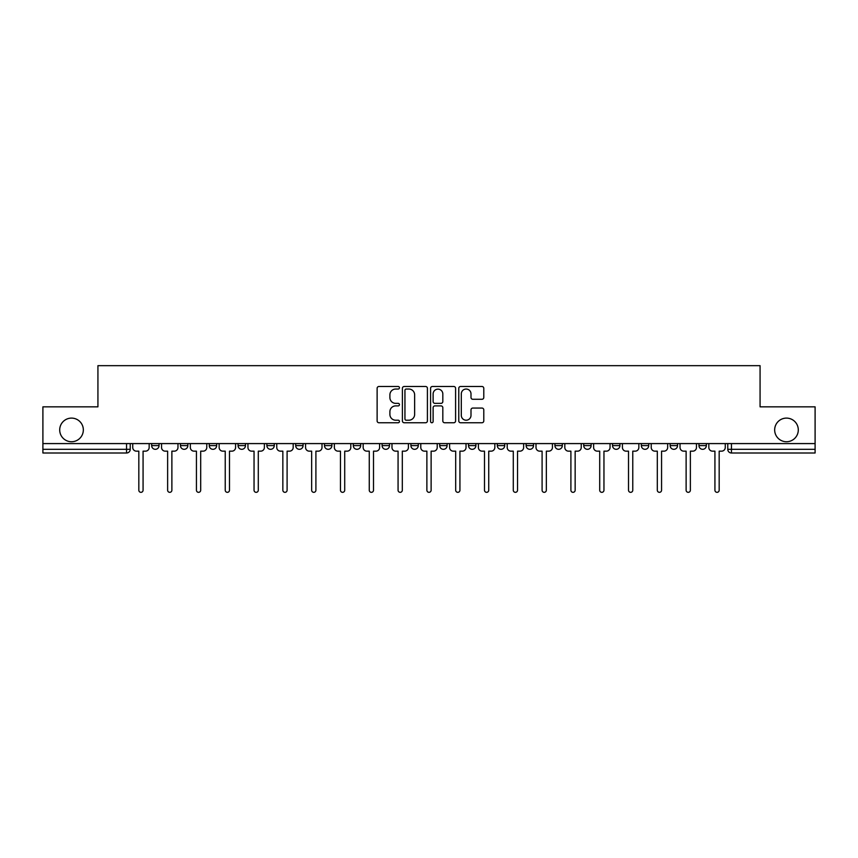 <?xml version="1.0" encoding="UTF-8"?>
<svg xmlns="http://www.w3.org/2000/svg" width="858" height="858" viewBox="0 0 858 858"><rect width="100%" height="100%" fill="white"/><g stroke="black" fill="none" stroke-linecap="round" stroke-linejoin="round"><path stroke-width="1.29" d="M399.453 387.773A1.266 1.266 0 0 0 398.187 386.497L378.936 386.497A1.813 1.813 0 0 0 377.123 388.309L377.123 420.935A1.813 1.813 0 0 0 378.936 422.747L398.187 422.747A1.266 1.266 0 0 0 399.453 421.482A1.266 1.266 0 0 0 398.187 420.216L395.699 420.216A5.802 5.802 0 0 1 389.897 414.414L389.897 411.69A5.802 5.802 0 0 1 395.699 405.898L398.187 405.898A1.266 1.266 0 0 0 399.453 404.622A1.266 1.266 0 0 0 398.187 403.357L395.699 403.357A5.802 5.802 0 0 1 389.897 397.554L389.897 394.841A5.802 5.802 0 0 1 395.699 389.039L398.187 389.039A1.266 1.266 0 0 0 399.453 387.773M774.667 429.922A11.819 11.819 0 0 0 786.475 441.741A11.819 11.819 0 0 0 798.294 429.922A11.819 11.819 0 0 0 786.475 418.103A11.819 11.819 0 0 0 774.667 429.922M59.706 429.922A11.819 11.819 0 0 0 71.525 441.741A11.819 11.819 0 0 0 83.333 429.922A11.819 11.819 0 0 0 71.525 418.103A11.819 11.819 0 0 0 59.706 429.922M439.714 443.586L439.714 445.613L447.093 445.613A3.689 3.689 0 0 1 443.404 449.313A3.689 3.689 0 0 1 439.714 445.613L439.714 443.586M410.907 443.586L410.907 445.613L418.286 445.613A3.689 3.689 0 0 1 414.596 449.313A3.689 3.689 0 0 1 410.907 445.613L410.907 443.586M266.881 445.613L266.881 443.586L266.881 445.613A3.689 3.689 0 0 0 270.57 449.313A3.689 3.689 0 0 1 266.881 445.613L274.26 445.613A3.689 3.689 0 0 1 270.57 449.313M209.266 443.586L209.266 445.613L216.656 445.613A3.689 3.689 0 0 1 212.966 449.313A3.689 3.689 0 0 1 209.266 445.613L209.266 443.586M180.459 445.613L180.459 443.586L180.459 445.613A3.689 3.689 0 0 0 184.159 449.313A3.689 3.689 0 0 1 180.459 445.613L187.848 445.613A3.689 3.689 0 0 1 184.159 449.313A3.689 3.689 0 0 0 187.848 445.613A3.689 3.689 0 0 1 184.159 449.313M151.662 445.613L151.662 443.586L151.662 445.613A3.689 3.689 0 0 0 155.352 449.313A3.689 3.689 0 0 1 151.662 445.613L159.041 445.613A3.689 3.689 0 0 1 155.352 449.313A3.689 3.689 0 0 0 159.041 445.613A3.689 3.689 0 0 1 155.352 449.313M481.971 399.281A1.813 1.813 0 0 0 483.783 397.469L483.783 388.309A1.813 1.813 0 0 0 481.971 386.497L460.585 386.497A1.813 1.813 0 0 0 458.773 388.309L458.773 420.935A1.813 1.813 0 0 0 460.585 422.747L481.971 422.747A1.813 1.813 0 0 0 483.783 420.935L483.783 409.877A1.813 1.813 0 0 0 481.971 408.065L472.812 408.065A1.813 1.813 0 0 0 470.999 409.877L470.999 415.369A4.848 4.848 0 0 1 466.151 420.216A4.848 4.848 0 0 1 461.304 415.369L461.304 393.886A4.848 4.848 0 0 1 466.151 389.039A4.848 4.848 0 0 1 470.999 393.886L470.999 397.469A1.813 1.813 0 0 0 472.812 399.281L481.971 399.281M42.9 443.586L42.9 406.842L97.93 406.842L97.93 365.669L760.07 365.669L760.07 406.842L815.1 406.842L815.1 443.586L42.9 443.586L42.9 449.313L130.234 449.313L130.234 443.586M427.413 388.309A1.813 1.813 0 0 0 425.6 386.497L404.215 386.497A1.813 1.813 0 0 0 402.402 388.309L402.402 420.935A1.813 1.813 0 0 0 404.215 422.747L425.6 422.747A1.813 1.813 0 0 0 427.413 420.935L427.413 388.309M432.4 386.497L453.785 386.497A1.813 1.813 0 0 1 455.598 388.309L455.598 420.935A1.813 1.813 0 0 1 453.785 422.747L444.637 422.747A1.813 1.813 0 0 1 442.825 420.935L442.825 407.711A1.813 1.813 0 0 0 441.012 405.898L434.931 405.898A1.813 1.813 0 0 0 433.118 407.711L433.118 421.482A1.266 1.266 0 0 1 431.853 422.747A1.266 1.266 0 0 1 430.587 421.482L430.587 388.309A1.813 1.813 0 0 1 432.4 386.497M727.766 443.586L727.766 449.313L815.1 449.313L815.1 453.003L731.456 453.003A3.689 3.689 0 0 1 727.766 449.313M815.1 443.586L815.1 449.313M130.234 449.313A3.689 3.689 0 0 1 126.544 453.003A3.689 3.689 0 0 0 130.234 449.313A3.689 3.689 0 0 1 126.544 453.003L42.9 453.003L42.9 449.313M706.338 443.586L706.338 445.613A3.689 3.689 0 0 1 702.648 449.313A3.689 3.689 0 0 1 698.959 445.613L706.338 445.613L706.338 443.586M698.959 443.586L698.959 445.613M677.541 443.586L677.541 445.613A3.689 3.689 0 0 1 673.841 449.313A3.689 3.689 0 0 1 670.152 445.613L677.541 445.613M670.152 443.586L670.152 445.613M648.734 443.586L648.734 445.613A3.689 3.689 0 0 1 645.034 449.313A3.689 3.689 0 0 1 641.344 445.613L648.734 445.613L648.734 443.586M641.344 443.586L641.344 445.613M619.926 443.586L619.926 445.613A3.689 3.689 0 0 1 616.237 449.313A3.689 3.689 0 0 1 612.537 445.613L619.926 445.613L619.926 443.586M612.537 443.586L612.537 445.613M591.119 443.586L591.119 445.613A3.689 3.689 0 0 1 587.43 449.313A3.689 3.689 0 0 1 583.74 445.613L591.119 445.613M583.74 443.586L583.74 445.613M562.312 443.586L562.312 445.613A3.689 3.689 0 0 1 558.622 449.313A3.689 3.689 0 0 1 554.933 445.613L562.312 445.613M554.933 443.586L554.933 445.613M533.515 443.586L533.515 445.613A3.689 3.689 0 0 1 529.815 449.313A3.689 3.689 0 0 1 526.126 445.613A3.689 3.689 0 0 0 529.815 449.313M526.126 443.586L526.126 445.613L533.515 445.613M504.708 443.586L504.708 445.613A3.689 3.689 0 0 1 501.008 449.313A3.689 3.689 0 0 1 497.318 445.613L504.708 445.613L504.708 443.586M497.318 443.586L497.318 445.613M475.9 443.586L475.9 445.613A3.689 3.689 0 0 1 472.211 449.313A3.689 3.689 0 0 1 468.511 445.613L475.9 445.613A3.689 3.689 0 0 1 472.211 449.313A3.689 3.689 0 0 0 475.9 445.613L475.9 443.586M468.511 443.586L468.511 445.613M447.093 443.586L447.093 445.613M418.286 443.586L418.286 445.613L418.286 443.586M389.489 443.586L389.489 445.613A3.689 3.689 0 0 1 385.789 449.313A3.689 3.689 0 0 1 382.1 445.613L389.489 445.613L389.489 443.586M382.1 443.586L382.1 445.613M360.682 443.586L360.682 445.613A3.689 3.689 0 0 1 356.992 449.313A3.689 3.689 0 0 1 353.292 445.613L360.682 445.613M353.292 443.586L353.292 445.613M331.874 443.586L331.874 445.613A3.689 3.689 0 0 1 328.185 449.313A3.689 3.689 0 0 1 324.485 445.613L331.874 445.613M324.485 443.586L324.485 445.613M303.067 443.586L303.067 445.613A3.689 3.689 0 0 1 299.378 449.313A3.689 3.689 0 0 1 295.688 445.613L303.067 445.613A3.689 3.689 0 0 1 299.378 449.313A3.689 3.689 0 0 0 303.067 445.613M295.688 443.586L295.688 445.613M274.26 443.586L274.26 445.613M245.463 443.586L245.463 445.613A3.689 3.689 0 0 1 241.763 449.313A3.689 3.689 0 0 1 238.074 445.613L245.463 445.613A3.689 3.689 0 0 1 241.763 449.313A3.689 3.689 0 0 0 245.463 445.613L245.463 443.586M238.074 443.586L238.074 445.613M216.656 443.586L216.656 445.613L216.656 443.586M187.848 443.586L187.848 445.613L187.848 443.586M159.041 443.586L159.041 445.613L159.041 443.586M406.209 389.039A1.266 1.266 0 0 0 404.944 390.304L404.944 418.94A1.266 1.266 0 0 0 406.209 420.216L408.837 420.216A5.802 5.802 0 0 0 414.639 414.414L414.639 394.841A5.802 5.802 0 0 0 408.837 389.039L406.209 389.039M442.825 393.983A4.848 4.848 0 0 0 437.977 389.135A4.848 4.848 0 0 0 433.118 393.983L433.118 401.544A1.813 1.813 0 0 0 434.931 403.357L441.012 403.357A1.813 1.813 0 0 0 442.825 401.544L442.825 393.983M132.733 447.468L132.733 443.586L132.733 447.468A3.689 3.689 0 0 0 136.422 451.158L138.824 451.158L138.824 490.208A2.124 2.124 0 0 0 140.948 492.331A2.124 2.124 0 0 0 143.072 490.208L143.072 451.158L145.474 451.158A3.689 3.689 0 0 0 149.163 447.468L149.163 443.586L149.163 447.468M136.422 451.158L138.824 451.158L138.824 490.208M143.072 490.208L143.072 451.158L145.474 451.158M161.54 447.468L161.54 443.586L161.54 447.468A3.689 3.689 0 0 0 165.229 451.158L167.632 451.158L167.632 490.208A2.124 2.124 0 0 0 169.755 492.331A2.124 2.124 0 0 0 171.879 490.208L171.879 451.158L174.281 451.158A3.689 3.689 0 0 0 177.971 447.468L177.971 443.586L177.971 447.468M190.337 447.468L190.337 443.586L190.337 447.468A3.689 3.689 0 0 0 194.037 451.158L196.439 451.158L196.439 490.208A2.124 2.124 0 0 0 198.563 492.331A2.124 2.124 0 0 0 200.686 490.208L200.686 451.158L203.078 451.158A3.689 3.689 0 0 0 206.778 447.468L206.778 443.586L206.778 447.468M165.229 451.158L167.632 451.158L167.632 490.208M171.879 490.208L171.879 451.158L174.281 451.158M194.037 451.158L196.439 451.158L196.439 490.208M200.686 490.208L200.686 451.158L203.078 451.158M219.144 447.468L219.144 443.586L219.144 447.468A3.689 3.689 0 0 0 222.844 451.158L225.236 451.158L225.236 490.208A2.124 2.124 0 0 0 227.359 492.331A2.124 2.124 0 0 0 229.483 490.208L229.483 451.158L231.885 451.158A3.689 3.689 0 0 0 235.585 447.468L235.585 443.586L235.585 447.468M247.951 447.468L247.951 443.586L247.951 447.468A3.689 3.689 0 0 0 251.641 451.158L254.043 451.158L254.043 490.208A2.124 2.124 0 0 0 256.167 492.331A2.124 2.124 0 0 0 258.29 490.208L258.29 451.158L260.693 451.158A3.689 3.689 0 0 0 264.382 447.468L264.382 443.586L264.382 447.468M276.759 447.468L276.759 443.586L276.759 447.468A3.689 3.689 0 0 0 280.448 451.158L282.85 451.158L282.85 490.208A2.124 2.124 0 0 0 284.974 492.331A2.124 2.124 0 0 0 287.098 490.208L287.098 451.158L289.5 451.158A3.689 3.689 0 0 0 293.189 447.468L293.189 443.586L293.189 447.468M222.844 451.158L225.236 451.158L225.236 490.208M229.483 490.208L229.483 451.158L231.885 451.158M251.641 451.158L254.043 451.158L254.043 490.208M258.29 490.208L258.29 451.158L260.693 451.158M280.448 451.158L282.85 451.158L282.85 490.208M287.098 490.208L287.098 451.158L289.5 451.158M305.566 447.468L305.566 443.586L305.566 447.468A3.689 3.689 0 0 0 309.255 451.158L311.658 451.158L311.658 490.208A2.124 2.124 0 0 0 313.781 492.331A2.124 2.124 0 0 0 315.905 490.208L315.905 451.158L318.307 451.158A3.689 3.689 0 0 0 321.997 447.468L321.997 443.586L321.997 447.468M309.255 451.158L311.658 451.158L311.658 490.208M315.905 490.208L315.905 451.158L318.307 451.158M334.363 447.468L334.363 443.586L334.363 447.468A3.689 3.689 0 0 0 338.063 451.158L340.465 451.158L340.465 490.208A2.124 2.124 0 0 0 342.589 492.331A2.124 2.124 0 0 0 344.712 490.208L344.712 451.158L347.104 451.158A3.689 3.689 0 0 0 350.804 447.468L350.804 443.586L350.804 447.468M338.063 451.158L340.465 451.158L340.465 490.208M344.712 490.208L344.712 451.158L347.104 451.158M363.17 447.468L363.17 443.586L363.17 447.468A3.689 3.689 0 0 0 366.87 451.158L369.262 451.158L369.262 490.208A2.124 2.124 0 0 0 371.385 492.331A2.124 2.124 0 0 0 373.509 490.208L373.509 451.158L375.911 451.158A3.689 3.689 0 0 0 379.611 447.468L379.611 443.586L379.611 447.468M366.87 451.158L369.262 451.158L369.262 490.208M373.509 490.208L373.509 451.158L375.911 451.158M391.977 447.468L391.977 443.586L391.977 447.468A3.689 3.689 0 0 0 395.667 451.158L398.069 451.158L398.069 490.208A2.124 2.124 0 0 0 400.193 492.331A2.124 2.124 0 0 0 402.316 490.208L402.316 451.158L404.719 451.158A3.689 3.689 0 0 0 408.408 447.468L408.408 443.586L408.408 447.468M395.667 451.158L398.069 451.158L398.069 490.208M402.316 490.208L402.316 451.158L404.719 451.158M420.785 447.468L420.785 443.586L420.785 447.468A3.689 3.689 0 0 0 424.474 451.158L426.876 451.158L426.876 490.208A2.124 2.124 0 0 0 429 492.331A2.124 2.124 0 0 0 431.124 490.208L431.124 451.158L433.526 451.158A3.689 3.689 0 0 0 437.215 447.468L437.215 443.586L437.215 447.468M424.474 451.158L426.876 451.158L426.876 490.208M431.124 490.208L431.124 451.158L433.526 451.158M449.592 447.468L449.592 443.586L449.592 447.468A3.689 3.689 0 0 0 453.281 451.158L455.684 451.158L455.684 490.208A2.124 2.124 0 0 0 457.807 492.331A2.124 2.124 0 0 0 459.931 490.208L459.931 451.158L462.333 451.158A3.689 3.689 0 0 0 466.023 447.468L466.023 443.586L466.023 447.468M453.281 451.158L455.684 451.158L455.684 490.208M459.931 490.208L459.931 451.158L462.333 451.158M478.389 447.468L478.389 443.586L478.389 447.468A3.689 3.689 0 0 0 482.089 451.158L484.491 451.158L484.491 490.208A2.124 2.124 0 0 0 486.615 492.331A2.124 2.124 0 0 0 488.738 490.208L488.738 451.158L491.13 451.158A3.689 3.689 0 0 0 494.83 447.468L494.83 443.586L494.83 447.468M482.089 451.158L484.491 451.158L484.491 490.208M488.738 490.208L488.738 451.158L491.13 451.158M507.196 447.468L507.196 443.586L507.196 447.468A3.689 3.689 0 0 0 510.896 451.158L513.288 451.158L513.288 490.208A2.124 2.124 0 0 0 515.411 492.331A2.124 2.124 0 0 0 517.535 490.208L517.535 451.158L519.937 451.158A3.689 3.689 0 0 0 523.637 447.468L523.637 443.586L523.637 447.468M510.896 451.158L513.288 451.158L513.288 490.208M517.535 490.208L517.535 451.158L519.937 451.158M536.003 447.468L536.003 443.586L536.003 447.468A3.689 3.689 0 0 0 539.693 451.158L542.095 451.158L542.095 490.208A2.124 2.124 0 0 0 544.219 492.331A2.124 2.124 0 0 0 546.342 490.208L546.342 451.158L548.745 451.158A3.689 3.689 0 0 0 552.434 447.468L552.434 443.586L552.434 447.468M539.693 451.158L542.095 451.158L542.095 490.208M546.342 490.208L546.342 451.158L548.745 451.158M564.811 447.468L564.811 443.586L564.811 447.468A3.689 3.689 0 0 0 568.5 451.158L570.902 451.158L570.902 490.208A2.124 2.124 0 0 0 573.026 492.331A2.124 2.124 0 0 0 575.15 490.208L575.15 451.158L577.552 451.158A3.689 3.689 0 0 0 581.241 447.468L581.241 443.586L581.241 447.468M568.5 451.158L570.902 451.158L570.902 490.208M575.15 490.208L575.15 451.158L577.552 451.158M593.618 447.468L593.618 443.586L593.618 447.468A3.689 3.689 0 0 0 597.307 451.158L599.71 451.158L599.71 490.208A2.124 2.124 0 0 0 601.833 492.331A2.124 2.124 0 0 0 603.957 490.208L603.957 451.158L606.359 451.158A3.689 3.689 0 0 0 610.049 447.468L610.049 443.586L610.049 447.468M597.307 451.158L599.71 451.158L599.71 490.208M603.957 490.208L603.957 451.158L606.359 451.158M622.415 447.468L622.415 443.586L622.415 447.468A3.689 3.689 0 0 0 626.115 451.158L628.517 451.158L628.517 490.208A2.124 2.124 0 0 0 630.641 492.331A2.124 2.124 0 0 0 632.764 490.208L632.764 451.158L635.156 451.158A3.689 3.689 0 0 0 638.856 447.468L638.856 443.586L638.856 447.468M626.115 451.158L628.517 451.158L628.517 490.208M632.764 490.208L632.764 451.158L635.156 451.158M651.222 447.468L651.222 443.586L651.222 447.468A3.689 3.689 0 0 0 654.922 451.158L657.314 451.158L657.314 490.208A2.124 2.124 0 0 0 659.437 492.331A2.124 2.124 0 0 0 661.561 490.208L661.561 451.158L663.963 451.158A3.689 3.689 0 0 0 667.663 447.468L667.663 443.586L667.663 447.468M654.922 451.158L657.314 451.158L657.314 490.208M661.561 490.208L661.561 451.158L663.963 451.158M680.029 447.468L680.029 443.586L680.029 447.468A3.689 3.689 0 0 0 683.719 451.158L686.121 451.158L686.121 490.208A2.124 2.124 0 0 0 688.245 492.331A2.124 2.124 0 0 0 690.368 490.208L690.368 451.158L692.771 451.158A3.689 3.689 0 0 0 696.46 447.468L696.46 443.586L696.46 447.468M683.719 451.158L686.121 451.158L686.121 490.208M690.368 490.208L690.368 451.158L692.771 451.158M708.837 447.468L708.837 443.586L708.837 447.468A3.689 3.689 0 0 0 712.526 451.158L714.928 451.158L714.928 490.208A2.124 2.124 0 0 0 717.052 492.331A2.124 2.124 0 0 0 719.176 490.208L719.176 451.158L721.578 451.158A3.689 3.689 0 0 0 725.267 447.468L725.267 443.586L725.267 447.468M712.526 451.158L714.928 451.158L714.928 490.208M719.176 490.208L719.176 451.158L721.578 451.158M126.544 443.586L126.544 453.003M731.456 443.586L731.456 453.003"/></g></svg>

